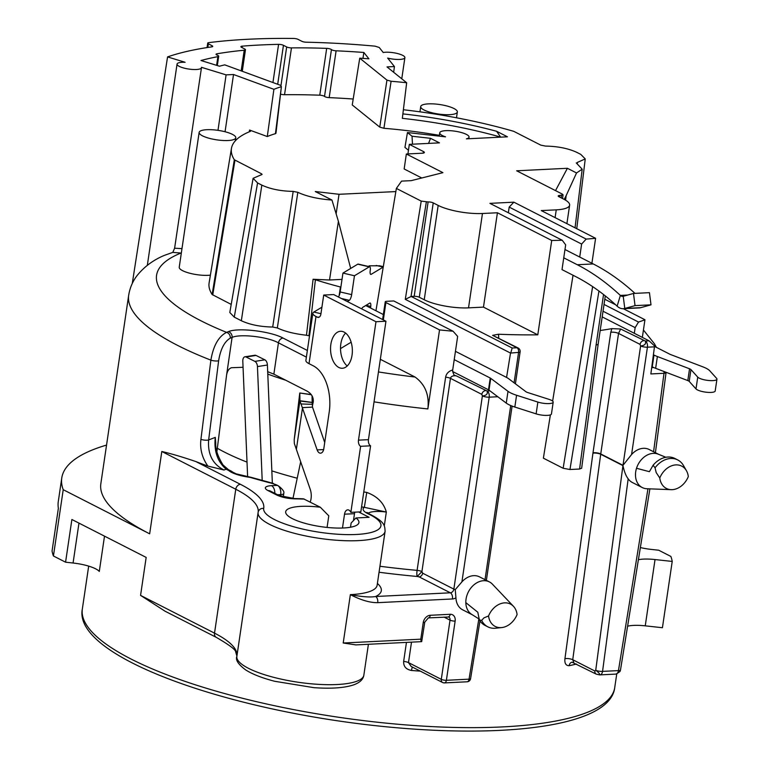 <?xml version="1.0" encoding="UTF-8"?>
<svg xmlns="http://www.w3.org/2000/svg" width="769" height="769" viewBox="0 0 769 769"><rect width="100%" height="100%" fill="white"/><g stroke="black" fill="none" stroke-linecap="round" stroke-linejoin="round"><path stroke-width="1.15" d="M312.397 405.974L313.233 401.995C313.675 397.41 311.647 393.795 307.148 391.161L273.87 374.167L267.689 371.667M243.052 367.284L231.517 367.717C228.951 368.543 227.307 370.994 226.586 375.089L216.896 451.691M272.937 82.523L278.58 44.362A288.827 74.756 8.4 0 0 242.216 46.159A3.701 0.961 -171.6 0 0 240.899 46.688A3.701 0.961 -171.6 0 0 241.572 47.37L244.792 49.024A3.701 0.961 8.4 0 1 245.465 49.706A3.701 0.961 8.4 0 1 244.225 50.225A276.484 71.555 8.4 0 0 216.925 53.801A3.701 0.961 -171.6 0 0 216.051 54.272A3.701 0.961 -171.6 0 0 217.377 55.233A3.701 0.961 8.4 0 1 218.694 56.195A3.701 0.961 8.4 0 1 217.887 56.656A269.083 69.643 8.4 0 0 200.978 60.52L219.482 66.211A246.859 63.894 -171.6 0 1 224.75 64.856L280.656 85.359L281.396 86.686A169.584 43.891 8.4 0 0 273.908 89.319L233.526 74.506L226.096 74.872L201.44 67.307A12.342 3.191 8.4 0 1 201.468 67.701A12.342 3.191 8.4 0 1 188.799 69.056A12.342 3.191 8.4 0 1 177.053 64.096A12.342 3.191 8.4 0 1 185.118 62.289L167.565 56.906A296.238 76.669 -171.6 0 1 211.725 46.88A3.701 0.961 -171.6 0 0 212.715 46.39A3.701 0.961 -171.6 0 0 212.042 45.707L208.38 43.833L207.841 47.457M292.951 498.514L300.689 461.708M353.202 99.018A269.083 69.643 8.4 0 0 329.19 97.634L336.101 50.812A269.083 69.643 8.4 0 1 363.833 52.465L362.958 58.386M200.92 439.368C199.786 448.923 202.103 457.824 207.87 466.072A269.083 69.643 -171.6 0 1 195.855 461.563C182.83 457.113 171.477 453.758 161.807 451.49L149.657 533.821A269.083 69.643 -171.6 0 1 100.835 483.759L128.673 295.277A269.083 69.643 8.4 0 0 210.879 360.142L200.92 439.368A4.941 1.192 -172.8 0 0 208.649 439.945C207.572 454.258 212.696 464.284 224 470.013L207.87 466.072M380.328 359.296L415.077 377.041C425.19 384.423 429.458 395.055 427.862 408.935L439.532 329.911A269.083 69.643 8.4 0 0 453.066 331.228L457.651 336.409L452.701 369.956C448.644 371.177 446.289 373.59 445.626 377.166L417.096 570.367A4.941 1.278 -171.6 0 1 421.921 571.559L422.662 573.203A3.701 2.836 -63 0 1 419.153 576.885L417.24 576.471A4.941 1 95.2 0 1 417.096 570.367A269.083 69.643 8.4 0 1 379.934 566.263M361.565 506.915A281.425 72.834 8.4 0 0 364.343 507.338L366.765 492.42C377.204 496.255 383.731 502.801 386.326 512.039L384.289 525.89M551.719 240.476L537.791 334.832L483.48 307.119L497.418 212.763L551.719 240.476A269.083 69.643 8.4 0 0 562.245 240.264L565.667 244.85L562.014 269.621L575.529 276.523A345.608 203.227 87.2 0 1 617.132 306.158A19.754 11.612 -92.8 0 0 623.274 308.705A19.754 11.612 -92.8 0 0 624.784 308.456L635.04 305.629L633.493 293.45L649.44 292.662L650.997 304.832L635.04 305.629M514.086 382.808L518.575 352.394A3.701 2.182 -92.8 0 0 516.979 347.771L492.621 335.342L498.514 334.236A269.083 69.643 8.4 0 0 537.791 334.832M498.514 334.236L498.735 338.11M412.52 667.156A4.941 1.163 -85.3 0 0 411.492 670.462C406.032 669.434 403.417 666.415 403.648 661.417L406.455 642.403M236.91 656.101L235.698 651.958C235.891 649.872 229.412 644.999 216.262 637.338L165.037 611.192L140.564 595.389L146.168 557.41L71.882 519.498L65.576 562.187L73.074 563.014L78.967 523.112M642.346 337.389L644.951 319.741A269.083 69.643 8.4 0 1 638.53 322.048L635.146 327.632L634.31 333.294M599.647 674.884L596.206 674.115L572.021 662.186A4.941 3.912 -102 0 0 569.137 665.704C565.859 665.637 564.456 663.291 564.936 658.677L592.995 452.806L610.797 332.266L611.855 328.632L620.65 329.007L645.306 341.023C646.258 343.926 644.691 345.56 640.615 345.944L640.087 344.406A3.701 2.836 -63 0 1 643.595 340.715M600.176 330.507A269.083 69.643 8.4 0 0 611.855 328.632M563.754 257.826L577.279 264.728L593.226 263.94L579.711 257.038L581.624 244.061L586.18 239.082A269.083 69.643 8.4 0 0 595.6 238.303L591.909 263.267M573.04 275.244L552.632 401.11M550.393 414.866L543.375 458.17L563.148 468.263L569.964 469.513L579.586 469.032L596.071 345.089L598.138 344.329L605.29 295.911M638.395 559.688A24.685 6.392 -171.6 0 1 655.034 559.553L672.221 561.437A308.58 79.87 8.4 0 0 670.847 556.42L658.697 550.22L651.208 549.402A24.685 6.392 -171.6 0 1 640.366 547.566M655.034 559.553L645.249 625.841A24.685 6.392 8.4 0 0 627.6 626.197M104.507 536.147L99.297 571.425A24.685 6.392 8.4 0 0 73.074 563.014M65.576 562.187L53.426 555.987A308.58 79.87 -171.6 0 1 52.061 550.969L58.367 508.28A308.58 79.87 8.4 0 1 58.281 501.571L61.77 477.982A308.58 79.87 -171.6 0 1 106.555 445.078M645.249 625.841L662.426 627.725L672.221 561.437M358.662 511.971L369.11 517.306L355.96 517.96A37.027 9.584 -171.6 0 1 358.931 522.574A37.027 9.584 -171.6 0 1 320.904 526.65A37.027 9.584 -171.6 0 1 285.674 511.76A37.027 9.584 -171.6 0 1 320.317 507.232L303.486 498.802L294.537 498.552L279.205 495.582A7.402 5.671 117 0 0 276.888 495.101C282.012 497.428 288.231 498.687 295.527 498.879A56.781 14.698 8.4 0 1 304.466 499.139M367.313 513.384L366.928 512.404L369.774 514.163A4.941 3.634 115.3 0 0 368.361 513.913A24.685 6.392 8.4 0 1 364.343 507.338L386.326 512.039A19.754 5.114 8.4 0 0 368.072 513.259M492.66 584.421A18.514 14.188 117 0 0 492.468 584.209A18.514 14.188 117 0 0 489.42 581.912L479.529 576.865A18.514 14.188 117 0 0 461.919 581.873L455.238 589.65L455.94 597.801A8.642 6.623 -63 0 1 452.47 598.964L377.723 602.665A4.941 2.903 -92.8 0 0 375.599 596.504C370.495 597.475 362.084 596.85 350.356 594.648A64.183 16.61 8.4 0 0 377.127 585.276L377.118 585.315M573.741 662.301L572.742 659.725L600.704 454.258L622.948 465.61C624.293 471.772 626.033 476.165 628.177 478.789A18.514 14.188 117 0 0 632.358 482.499L642.25 487.546A18.514 14.188 117 0 0 647.008 488.757A18.514 14.188 117 0 0 647.19 488.757M658.658 454.344L649.19 449.519A18.514 14.188 117 0 0 631.58 454.517L622.996 465.303L600.743 453.95L618.545 333.41L620.65 329.007M653.573 451.749L664.003 373.292L650.853 373.945L654.457 346.838L647.431 347.184A4.941 1.278 -171.6 0 1 640.615 345.944L622.996 465.303M455.94 597.801A18.514 14.188 117 0 0 462.698 609.846L472.166 614.681M377.723 602.665C370.004 602.781 360.882 600.108 350.356 594.648L343.214 643.009L355.96 644.903M515.403 383.808L520.123 351.846A3.701 0.961 8.4 0 1 518.575 352.394L510.52 353.067L506.569 377.435M659.783 477.991A18.514 14.188 117 0 0 671.174 489.67A18.514 14.188 117 0 0 688.313 476.578A18.514 14.188 117 0 0 686.448 470.724A18.514 14.188 117 0 0 672.942 465.37A18.514 14.188 117 0 0 659.783 477.991L656.188 472.57L655.053 467.792L653.102 465.245L649.401 471.685L636.521 468.283A18.514 14.188 117 0 0 635.703 471.791A18.514 14.188 117 0 0 642.25 487.546M636.521 468.283A18.514 14.188 -63 0 1 658.226 454.171L665.867 457.267M653.102 465.245A22.214 17.024 -63 0 1 674.894 458.478L677.71 459.92A22.214 17.024 -63 0 1 683.43 465.466L686.448 470.724M655.053 467.792A22.214 17.024 -63 0 1 677.71 459.92M655.409 452.691L666.069 372.504A4.941 1.327 7.6 0 1 664.003 373.292A4.941 2.903 -92.8 0 0 664.07 371.542M602.185 316.895L649.094 340.84L654.525 345.915L654.457 346.838M555.093 217.637L556.247 209.85A32.096 8.305 8.4 0 0 569.627 205.16A32.096 8.305 8.4 0 0 563.812 199.19L558.861 196.672A3.701 0.961 -171.6 0 1 558.188 195.98A3.701 0.961 -171.6 0 1 559.736 195.441L563.062 194.817L562.389 194.124L516.681 170.795L567.397 168.286L576.539 172.948L582.191 169.209L576.865 163.557L577.423 162.384L585.247 158.923L580.768 154.377L576.827 152.368C568.301 148.417 557.852 146.321 545.49 146.081L540.78 145.13L513.73 131.326A188.578 48.812 -171.6 0 0 403.379 109.756M555.526 190.616L567.397 168.286M635.146 327.632L603.021 311.234M654.506 346.386L669.943 354.269A4.941 1.278 8.4 0 0 670.626 354.567L702.789 366.813A24.685 6.392 -171.6 0 1 709.816 370.831L716.602 378.358A9.872 2.557 -171.6 0 1 716.939 379.175L715.199 390.969A9.872 2.557 -171.6 0 1 706.538 392.248A9.872 2.557 -171.6 0 1 695.993 388.912L689.207 381.386A4.941 1.278 8.4 0 0 687.803 380.578L655.64 368.332A24.685 6.392 -171.6 0 1 652.247 366.851L651.824 366.64M716.939 379.175A9.872 2.557 -171.6 0 1 708.278 380.453A9.872 2.557 -171.6 0 1 697.743 377.118L690.947 369.591A4.941 1.278 8.4 0 0 689.543 368.784L657.38 356.537A24.685 6.392 -171.6 0 1 653.986 355.057L653.41 354.759M340.513 348.607L351.154 342.215M307.36 350.472L283.098 338.091C270.573 331.208 237.861 327.354 228.393 331.66L226.576 332.362C218.579 336.447 213.34 345.704 210.879 360.142A4.941 1.192 -172.8 0 0 218.636 360.738L208.649 439.945L215.272 437.388L215.743 443.04C215.368 449.163 217.79 456.459 223.01 464.957L228.441 469.676A7.402 5.671 -63 0 0 226.124 469.196C217.473 461.621 213.849 451.019 215.272 437.388M199.142 132.403A18.514 4.797 8.4 0 0 202.497 135.844A18.514 4.797 8.4 0 0 222.683 140.467A18.514 4.797 8.4 0 0 235.775 137.814A18.514 4.797 8.4 0 0 232.411 134.364A18.514 4.797 8.4 0 0 212.234 129.75A18.514 4.797 8.4 0 0 199.142 132.403L179.235 267.218A18.514 4.797 8.4 0 0 182.589 270.659A18.514 4.797 8.4 0 0 210.398 275.139M231.209 304.409L212.129 294.517A191.318 49.514 -171.6 0 1 209.12 282.819L231.459 148.369A188.857 48.88 -171.6 0 1 250.454 131.326L249.56 130.048L267.276 136.546L273.908 89.319M234.276 317.136L229.806 312.502L253.107 178.312L257.577 182.945L261.825 185.118C270.361 189.068 280.82 191.164 293.181 191.404L272.697 327.036C260.326 326.796 249.877 324.701 241.341 320.74L234.276 317.136L257.577 182.945M309.503 335.928A166.258 43.035 -171.6 0 1 308.955 335.755L306.466 335.246C294.508 333.89 284.799 331.458 277.34 327.95L272.697 327.036M383.241 267.064A12.342 3.585 103.1 0 0 383.193 267.093L371.177 274.312A4.941 1.432 -76.9 0 1 370.754 274.398A4.941 1.432 -76.9 0 1 370.225 270.582A4.941 1.432 103.1 0 0 369.697 266.756A4.941 1.432 103.1 0 0 369.274 266.853L354.451 275.754L351.664 294.623L340.158 291.951L342.945 273.082L357.768 264.18A4.941 1.432 103.1 0 1 358.191 264.084L369.697 266.756M347.328 301.525L349.318 300.323A4.941 1.432 103.1 0 0 351.664 294.623M361.709 308.869A4.941 1.432 -76.9 0 1 362.881 307.235L369.745 303.111A4.941 1.432 -76.9 0 1 370.168 303.024A4.941 1.432 -76.9 0 1 370.754 306.437L370.562 308.013M379.732 265.814L369.389 265.805L368.322 266.439M293.181 191.404L297.824 192.317C306.773 196.46 318.145 199.036 331.948 200.036L315.28 191.539L339.033 194.288L395.843 191.587M339.033 194.288L336.207 213.398M510.52 353.067L405.282 299.352L421.22 201.103L396.371 188.424L401.553 181.119L411.204 180.648L442.925 172.66L406.359 154.002L422.316 153.214A4.941 1.278 8.4 0 0 424.373 152.493A4.941 1.278 8.4 0 0 423.479 151.57L409.329 144.361L407.916 153.925M396.371 188.424L375.945 310.763M409.329 144.361L439.445 142.861L430.534 138.314L412.03 136.228L407.455 132.537L404.936 147.408L408.464 150.253M439.368 135.334A168.728 43.67 8.4 0 0 383.923 128.288L379.761 127.125L386.951 80.101L391.104 81.264A169.584 43.891 8.4 0 1 406.657 82.744L402.341 118.339A168.93 43.727 -171.6 0 1 500.609 137.084L500.6 137.161M386.951 80.101L359.738 58.175L352.25 104.959L379.761 127.125M324.528 96.413L331.439 49.591A3.701 0.961 -171.6 0 0 326.681 48.37L319.769 95.193A3.701 0.961 -171.6 0 1 324.528 96.413A3.701 0.961 8.4 0 0 329.19 97.634M319.769 95.193A276.484 71.555 8.4 0 0 284.54 94.712L291.461 47.889A276.484 71.555 8.4 0 1 326.681 48.37M280.916 94.212A3.701 0.961 8.4 0 0 284.54 94.712M275.965 133.258L275.437 133.662A168.728 43.67 8.4 0 0 267.276 136.546M212.129 294.517L234.334 159.76A188.857 48.88 -171.6 0 1 231.459 148.369M234.334 159.76L261.422 173.736L262.085 174.438L253.107 178.312M421.777 177.985L404.148 168.978L406.359 154.002M249.56 130.048L249.262 131.816M225.057 131.749L233.526 74.506M412.03 136.228L412.492 144.197M359.738 58.175A246.859 63.894 -171.6 0 1 368.899 58.809L363.833 52.465M393.69 72.305L394.42 66.547L387.672 58.088A12.342 3.191 8.4 0 0 404.888 57.637A12.342 3.191 8.4 0 0 396.996 53.407A12.342 3.191 8.4 0 0 383.212 52.494L379.204 47.457L375.003 46.15A296.238 76.669 -171.6 0 0 306.264 42.208A3.701 0.961 -171.6 0 1 301.784 41.266L298.122 39.392A3.701 0.961 8.4 0 0 293.556 38.45A308.58 79.87 -171.6 0 0 208.774 42.641A3.701 0.961 8.4 0 0 207.707 43.141A3.701 0.961 8.4 0 0 208.38 43.833M394.42 66.547L386.999 66.913L406.657 82.744M331.439 49.591A3.701 0.961 8.4 0 0 336.101 50.812M280.983 85.484L286.674 46.947A3.701 0.961 8.4 0 0 291.461 47.889M286.674 46.947L283.444 45.304A3.701 0.961 -171.6 0 0 278.58 44.362M275.437 133.662L281.396 86.686L275.965 133.248M167.565 56.906L132.278 283.463M181.974 248.627L174.611 248.214L201.468 67.701M217.983 130.345L226.096 74.872M128.673 295.277C129.865 287.904 132.662 281.348 137.055 275.61C144.188 266.756 153.271 260.028 164.306 255.404L172.804 252.386L174.611 248.214M181.349 252.866A3.701 1.817 -72.9 0 1 180.946 253.049L172.804 252.386M306.379 357.104L278.436 342.839C267.795 336.822 240.188 333.602 232.084 337.428L230.258 338.139C224.413 341.628 220.54 349.164 218.636 360.738M274.85 493.362A7.402 4.354 -92.8 0 0 271.534 485.672L277.503 485.374A7.402 4.354 87.2 0 1 280.695 494.611A7.402 1.913 8.4 0 0 283.78 493.535A7.402 7.402 0 0 0 283.857 492.064A5.239 1.221 -136.4 0 0 281.589 488.661A5.239 1.221 -136.4 0 0 277.503 485.374A17.283 4.47 8.4 0 0 271.101 483.143A261.671 67.73 -171.6 0 1 250.108 477.376A7.402 3.345 -73.8 0 1 251.136 477.338A7.402 7.402 0 0 0 250.031 477.107L250.117 477.376A22.214 5.748 -171.6 0 1 228.729 470.522L226.124 469.196L224 470.013M327.075 527.419L328.786 515.826L320.317 507.232M277.503 485.374L272.582 483.518M321.913 307.206L313.839 312.051A17.283 4.47 8.4 0 0 312.848 313.271A17.283 4.47 8.4 0 0 315.992 316.482L317.405 317.203A4.941 2.903 87.2 0 0 318.337 317.414A4.941 2.903 87.2 0 0 320.923 313.925L323.711 295.056L333.679 294.565L385.951 321.24L368.457 439.657A4.941 2.903 -92.8 0 0 370.591 445.818L360.623 446.308L350.866 512.356A6.171 3.634 -92.8 0 0 347.742 509.837A6.171 3.634 -92.8 0 0 344.522 514.192L342.474 528.024M354.865 512.164A6.171 3.634 -92.8 0 0 354.49 513.702L353.452 520.748M350.51 527.226L351.135 523.016L355.96 517.96M370.591 445.818L360.834 511.866L350.866 512.356M312.041 395.824L312.176 402.408A4.941 1.278 8.4 0 0 312.185 402.495L312.502 407.118L324.72 442.492M347.252 365.957A18.514 10.891 87.2 0 1 340.552 349.818A18.514 10.891 87.2 0 1 345.627 333.092M311.33 394.737L299.766 392.997L294.191 439.743L294.354 443.559L310.215 489.286A12.342 7.257 87.2 0 1 310.205 502.061M299.795 393.17L299.948 400.745A17.283 4.47 8.4 0 0 299.997 401.034L317.145 449.913A6.171 3.634 87.2 0 0 320.567 453.181A6.171 3.634 87.2 0 0 323.787 448.817L329.219 412.021A37.027 21.772 87.2 0 0 313.262 365.823L309.023 363.66A17.283 4.47 -171.6 0 1 306.418 361.824A17.283 4.47 -171.6 0 1 305.889 360.45L312.848 313.271M323.711 295.056L375.974 321.73L358.489 440.147A4.941 2.903 87.2 0 0 360.623 446.308M338.841 367.467A18.514 10.891 87.2 0 1 330.574 347.309A18.514 10.891 87.2 0 1 340.542 331.285A18.514 10.891 87.2 0 1 344.07 332.083A18.514 10.891 87.2 0 1 352.327 352.24A18.514 10.891 87.2 0 1 342.368 368.264A18.514 10.891 87.2 0 1 338.841 367.467M247.628 476.761L242.802 361.17A4.941 2.845 -98.9 0 1 244.936 356.806L254.904 355.24A4.941 2.845 81.1 0 1 256.019 355.441L264.863 359.825A4.941 2.845 81.1 0 1 267.41 365.025L272.351 483.163M262.2 480.462L257.452 366.582A4.941 2.845 -98.9 0 0 254.895 361.382L246.061 356.999A4.941 2.845 -98.9 0 0 244.936 356.806M296.382 449.24L302.534 407.618L312.502 407.118M439.532 329.911L385.903 302.534L383.337 319.904M453.066 331.228L393.757 300.958L386.778 301.304A3.701 0.961 8.4 0 0 385.231 301.842A3.701 0.961 8.4 0 0 385.903 302.534M455.45 351.337L506.194 377.243A24.685 6.392 -171.6 0 1 508.703 378.771L525.967 391.748A4.941 1.278 8.4 0 0 527.678 392.536L548.97 399.342A9.872 2.557 -171.6 0 1 553.19 402.149A9.872 2.557 -171.6 0 1 547.797 403.619A9.872 2.557 -171.6 0 1 537.867 402.072L516.576 395.256A24.685 6.392 -171.6 0 1 508.001 391.315L490.737 378.338A4.941 1.278 8.4 0 0 490.238 378.031L454.219 359.642M553.19 402.149L551.45 413.943A9.872 2.557 -171.6 0 1 546.057 415.414A9.872 2.557 -171.6 0 1 536.128 413.866L514.836 407.051A24.685 6.392 -171.6 0 1 506.262 403.11L488.997 390.133A4.941 1.278 8.4 0 0 488.498 389.825L452.624 371.514L454.094 375.185L456.209 375.82C452.941 375.474 451.019 376.329 450.451 378.358L421.921 571.559L417.24 576.471A274.014 70.921 8.4 0 1 379.05 572.251M452.701 369.956L452.624 371.514M383.356 314.55L365.708 305.533M497.793 396.737L489.199 397.169A4.941 1.278 -171.6 0 1 482.384 395.92C486.46 395.535 488.017 393.901 487.065 391.008L456.209 375.82M338.447 296.997A4.941 1.432 103.1 0 0 340.158 291.951M354.451 275.754L342.945 273.082M385.951 321.24L375.974 321.73M306.466 335.246L313.089 279.272L315.405 279.762A166.258 43.035 8.4 0 0 340.417 286.981A3.701 0.961 8.4 0 0 340.878 287.097M315.405 279.762L308.955 335.755M313.089 279.272L329.536 280.003L342.013 279.387M331.948 200.036L338.398 221.318L350.683 268.439M453.998 108.535A18.514 4.797 8.4 0 0 433.812 103.911A18.514 4.797 8.4 0 0 420.72 106.564A18.514 4.797 8.4 0 0 424.084 110.015A18.514 4.797 8.4 0 0 444.261 114.629A18.514 4.797 8.4 0 0 457.353 111.976A18.514 4.797 8.4 0 0 453.998 108.535M556.247 209.85L541.289 210.591L595.6 238.303M586.18 239.082L513.865 202.17L509.184 207.092L508.347 212.753M562.245 240.264L489.93 203.362L513.865 202.17M497.418 212.763L482.461 213.503A32.096 8.305 8.4 0 1 438.167 205.41L433.226 202.881L419.288 297.247A3.701 0.961 8.4 0 0 414.183 296.305L411.184 296.459L405.282 299.352M421.22 201.103L428.112 201.949A3.701 0.961 -171.6 0 1 433.226 202.881M407.455 132.537L445.53 136.844A14.813 3.835 8.4 0 1 439.743 132.816A14.813 3.835 8.4 0 1 454.96 131.182A14.813 3.835 8.4 0 1 469.052 137.142A14.813 3.835 8.4 0 1 466.418 138.853L507.463 136.815L496.591 131.268L500.609 137.084M576.241 162.893L576.865 163.557M565.6 200.19L566.157 195.634L576.539 172.948M566.157 195.634L564.206 199.402M53.426 555.987L63.221 489.699L149.657 533.821M63.221 489.699A308.58 79.87 -171.6 0 1 61.77 477.982M355.663 644.912L421.691 641.644L424.776 622.121L428.323 617.901L448.721 616.998A3.701 2.836 -63 0 1 450.028 620.141L441.291 679.354L408.483 662.609A4.941 1.278 8.4 0 0 403.648 661.417M421.143 641.481L420.797 639.174L423.229 622.659A7.402 5.671 -63 0 1 430.265 615.287L450.201 614.296A7.402 5.671 -63 0 1 455.142 621.083L446.395 680.286A3.701 0.961 -171.6 0 1 441.291 679.354A3.701 2.836 -63 0 0 442.598 682.507A3.701 3.701 0 0 0 444.463 682.901L467.119 681.786A3.701 3.701 0 0 0 470.59 678.681L479.971 620.9M443.761 682.747A3.701 2.836 -63 0 1 442.598 682.507L411.155 666.454L408.483 662.609L411.502 642.153M444.463 682.901A3.701 2.182 87.2 0 0 446.395 680.286L469.061 679.162A3.701 2.182 87.2 0 1 467.119 681.786M489.42 581.912A18.514 14.188 117 0 0 466.043 599.147A18.514 14.188 117 0 0 465.822 602.627L477.789 612.23L479.395 619.987L481.663 620.4L483.874 617.92L488.555 615.959A18.514 14.188 117 0 0 501.724 627.571A18.514 14.188 117 0 0 517.085 614.546A18.514 14.188 117 0 0 513.5 606.366A18.514 14.188 117 0 0 488.555 615.959M479.049 618.987L471.762 614.431A18.514 14.188 -63 0 1 465.822 602.627M501.724 627.571L495.707 628.215A22.214 17.024 -63 0 1 487.854 626.85L485.028 625.408A22.214 17.024 -63 0 1 479.395 619.987M487.854 626.85A22.214 17.024 -63 0 1 481.663 620.4M510.799 352.779L512.192 348.011L516.979 347.771A3.701 2.836 -63 0 1 518.143 348.011L492.621 335.342M512.192 348.011L411.184 296.459M483.48 307.119L468.523 307.86A32.096 8.305 -171.6 0 1 424.238 299.766L419.288 297.247M604.79 299.247L615.661 304.793M623.313 308.696L644.951 319.741M638.53 322.048L604.021 304.437M581.662 468.186L579.586 469.032M579.711 257.038L564.975 249.521M581.624 244.061L509.184 207.092M593.226 263.94A357.95 210.485 87.2 0 1 634.963 293.373M623.274 308.705L639.231 307.917A19.754 11.612 -92.8 0 0 640.731 307.667L650.997 304.832M577.279 264.728A357.95 210.485 87.2 0 1 620.362 295.421A7.402 4.354 -92.8 0 0 622.669 296.373A7.402 4.354 -92.8 0 0 623.226 296.286L633.493 293.45M599.032 674.663C600.416 674.519 599.311 673.038 595.735 670.232L594.889 671.029L572.742 659.725A4.941 1.346 7.8 0 0 564.936 658.677M599.753 674.874A4.941 2.903 -92.8 0 0 599.974 674.874A4.941 2.903 -92.8 0 0 602.56 671.385A4.941 1.327 -172.4 0 1 595.735 670.232L622.948 465.61M599.657 674.884A4.941 4.941 0 0 0 599.974 674.874L615.863 674.096A4.941 2.903 -92.8 0 0 618.449 670.606A4.941 1.23 9.2 0 0 620.496 669.953A4.941 4.941 0 0 1 619.958 671.52L616.046 674.077M596.206 674.115A3.701 2.836 -63 0 1 594.889 671.029M455.238 589.65A4.941 1.278 -171.6 0 1 453.854 589.121L482.384 395.92L481.846 394.382A3.701 2.836 -63 0 1 485.364 390.7M461.919 581.873L489.199 397.169A4.941 2.903 -92.8 0 0 487.065 391.008L489.978 390.863M430.534 138.314L428.564 143.409M267.795 374.099A191.318 49.514 8.4 0 0 285.674 380.194M217.887 56.656L216.608 65.327M82.341 609.019A269.083 69.643 8.4 0 0 338.36 717.217A269.083 69.643 8.4 0 0 614.729 687.63C610.125 727.945 495.726 740.441 362.295 724.148C211.475 705.692 73.026 653.688 82.341 609.019L88.675 566.119M374.042 401.851A269.083 69.643 8.4 0 0 427.862 408.935M363.775 491.958A269.083 69.643 8.4 0 0 366.765 492.42M420.335 671.145A269.083 69.643 -171.6 0 1 411.492 670.462M576.433 664.031A269.083 69.643 -171.6 0 1 569.137 665.704M276.888 495.101L268.045 490.593A7.402 5.671 -63 0 1 270.361 491.074L270.054 490.93M271.534 485.672A14.813 3.835 8.4 0 0 268.045 490.593M368.361 513.913A59.251 15.332 -171.6 0 1 340.283 534.388A59.251 15.332 -171.6 0 1 263.709 508.415A128.365 33.221 8.4 0 0 240.447 484.326L195.855 461.563M283.098 338.091A4.941 3.787 -63 0 0 278.436 342.839L273.87 374.167M452.47 598.964A4.941 2.903 -92.8 0 0 450.336 592.803L375.599 596.504A69.123 17.889 8.4 0 0 377.396 583.431M422.662 573.203L453.854 589.121A3.701 2.836 -63 0 1 450.336 592.803L419.153 576.885M628.177 478.789L602.56 671.385L618.449 670.606L647.959 488.786M649.094 340.84L645.306 341.023A4.941 2.903 -92.8 0 1 647.431 347.184L631.58 454.517M470.59 678.681A3.701 0.923 9.2 0 1 469.061 679.162L478.847 618.853M420.797 639.174L343.214 643.009M485.018 579.663L510.722 405.542M592.947 453.191A4.941 1.346 7.7 0 1 600.704 454.258L600.743 453.95A4.941 1.278 8.4 0 0 592.995 452.806M653.698 367.544L651.699 367.64M652.247 366.851L653.986 355.057M378.463 371.936A244.398 63.25 8.4 0 0 415.077 377.041M181.311 253.155L180.946 253.049A244.398 63.25 8.4 0 0 226.576 332.362A4.941 4.335 -111.2 0 1 230.258 338.139M383.923 128.288L391.104 81.264M228.393 331.66A4.941 4.335 -111.2 0 1 232.084 337.428L226.586 375.089M228.729 470.522A7.402 6.671 -48 0 1 232.642 472.099L232.642 472.099A7.402 7.402 0 0 0 231.046 471.003A7.402 5.671 117 0 0 228.72 470.522M231.652 471.378A7.402 5.671 117 0 0 231.046 471.003L228.441 469.676M271.101 483.143A7.402 2.749 -75.4 0 1 271.918 483.047L273.36 483.441M295.575 498.879A7.402 3.518 -89.9 0 0 294.537 498.552M277.609 494.765L280.695 494.611L280.474 496.14M354.49 513.702L344.522 514.192M309.023 363.66L315.992 316.482M294.191 439.743L299.948 400.745L312.176 402.408M299.997 401.034L312.185 402.495M300.987 403.965L312.32 404.311M323.643 449.586L317.145 449.913M488.498 389.825L490.238 378.031M383.193 267.093L376.243 265.478M371.177 274.312L370.418 274.129M369.274 266.853L357.768 264.18M349.318 300.323L341.349 298.478M313.839 312.051L320.952 313.704M319.26 317.107L317.405 317.203M368.457 439.657L358.489 440.147M340.417 286.981L339.129 295.719M329.536 280.003L338.398 221.318M297.824 192.317L277.34 327.95M241.341 320.74L261.825 185.118M261.22 174.899L261.422 173.736M212.744 294.979L234.949 160.231M370.754 306.437L366.034 305.341M402.879 113.889A172.641 44.679 -171.6 0 1 496.591 131.268M577.25 163.768L577.423 162.384M216.262 637.338A4.941 3.787 -63 0 1 214.522 633.137L140.564 595.389M236.939 655.851A123.434 31.942 8.4 0 0 214.522 633.137L235.766 489.238L161.807 451.49M258.153 512.26A123.434 31.942 8.4 0 0 258.153 512.202A123.434 31.942 8.4 0 0 235.766 489.238A4.941 3.787 -63 0 1 240.447 484.326M258.096 512.615L236.881 656.303A64.183 16.61 -171.6 0 0 236.862 656.399A64.183 16.61 -171.6 0 0 297.93 682.209A64.183 16.61 -171.6 0 0 363.852 675.153C363.285 679.258 360.027 682.449 354.067 684.727C344.916 687.909 331.545 688.889 313.954 687.669L274.658 681.276C262.248 678.037 252.645 674.307 245.869 670.059C238.303 664.464 235.295 659.908 236.862 656.399L258.105 512.51A64.183 16.61 -171.6 0 1 258.124 512.404A4.941 4.768 9.8 0 1 263.709 508.415M369.774 514.163C385.173 522.074 384.702 525.65 385.096 531.264A64.183 16.61 -171.6 0 1 319.183 538.319A64.183 16.61 -171.6 0 1 258.105 512.51L258.153 512.202M423.229 622.659A3.701 0.961 8.4 0 0 424.776 622.121M430.265 615.287A3.701 2.182 87.2 0 1 428.323 617.901M450.201 614.296A3.701 2.182 87.2 0 1 448.269 616.911M455.142 621.083A3.701 0.961 -171.6 0 1 450.028 620.141L444.107 617.123M410.973 296.68L426.334 202.045M428.112 201.949L414.183 296.305M424.238 299.766L438.167 205.41M468.523 307.86L482.461 213.503M498.12 337.793A4.941 1.278 -171.6 0 1 498.783 337.802M598.936 291.038L569.964 469.513M596.071 345.089L603.54 294.527M592.639 286.606L563.148 468.263M623.226 296.286L624.784 308.456L640.731 307.667M617.132 306.158L620.362 295.421L627.667 295.056M559.736 195.441L559.505 196.999M561.514 195.355L561.178 197.854M610.797 332.266A4.941 1.278 8.4 0 1 618.545 333.41L640.087 344.406M481.846 394.382L450.451 378.358A4.941 1.278 -171.6 0 0 445.626 377.166M212.042 45.707L211.879 46.861M423.479 151.57L423.248 153.118M488.997 390.133L490.737 378.338M506.262 403.11L508.001 391.315M514.836 407.051L516.576 395.256M536.128 413.866L537.867 402.072M257.452 366.582L267.41 365.025M254.895 361.382L264.863 359.825M246.061 356.999L256.019 355.441M216.925 53.801L216.752 54.974M244.225 50.225L241.178 70.883M277.696 84.273L283.444 45.304M242.004 47.591L242.216 46.159M695.993 388.912L697.743 377.118M689.207 381.386L690.947 369.591M687.803 380.578L689.543 368.784M655.64 368.332L657.38 356.537M297.209 478.222A191.318 49.514 -171.6 0 1 271.832 470.878M247.012 462.121A191.318 49.514 -171.6 0 1 217.329 448.279M616.748 673.971L614.729 687.63M671.174 489.67L647.008 488.748M235.324 140.814L235.775 137.814M147.331 265.334L177.053 64.096M250.031 477.107L236.141 473.839L232.642 472.099M251.136 477.338L271.918 483.047M279.205 495.582L270.361 491.074M283.78 493.535L283.271 497.024M385.231 301.842L382.616 319.539M379.492 265.757L383.308 266.641M419.951 111.832L420.72 106.564M456.498 117.782L457.353 111.976M576.75 228.681L585.247 158.923M575.049 227.816L582.191 169.209M468.811 138.728L469.052 137.142M439.253 136.132L439.743 132.816M401.764 78.813L404.888 57.637M385.096 531.264L377.127 585.276M368.409 644.287L363.852 675.153M492.468 584.219L513.5 606.366M486.373 580.364L512.106 406.099M520.123 351.846A3.701 3.701 0 0 0 518.143 348.011M643.432 330.016L654.4 343.714L656.409 347.357M581.643 468.311L598.138 344.32M566.897 223.664L569.627 205.16M563.052 194.855L562.562 198.556M615.863 674.096A4.941 4.941 0 0 0 616.411 674.038L619.958 671.52M620.496 669.953L649.892 488.863M207.707 43.141L207.053 47.582M299.766 392.997L311.195 394.545M218.694 56.195L217.319 65.538M245.465 49.706L242.283 71.286"/></g></svg>
